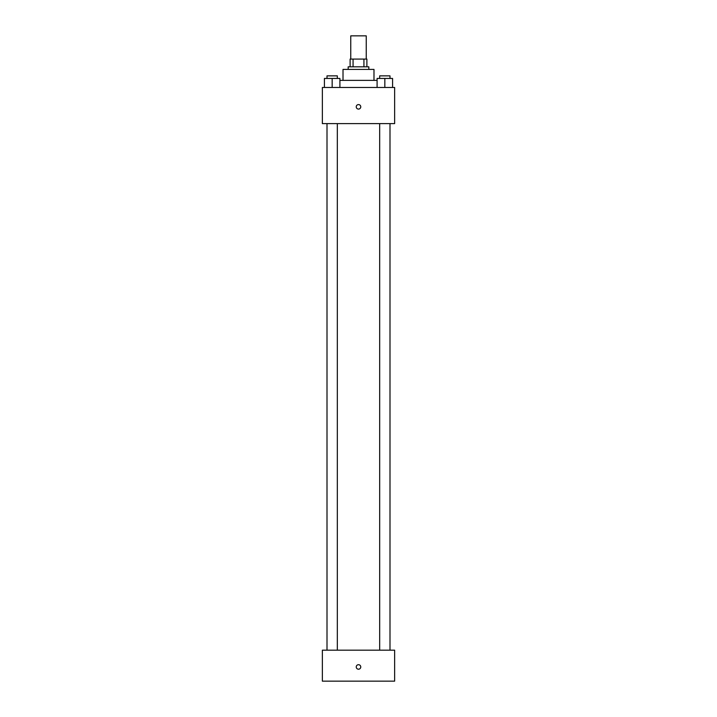 <?xml version="1.0" encoding="UTF-8"?>
<svg xmlns="http://www.w3.org/2000/svg" width="717" height="717" viewBox="0 0 717 717"><rect width="100%" height="100%" fill="white"/><g stroke="black" fill="none" stroke-linecap="round" stroke-linejoin="round"><path stroke-width="1.08" d="M366.244 59.081L366.244 35.85L350.756 35.85L350.756 59.081M353.069 66.824L353.069 59.081L350.111 59.081L350.111 66.824L350.111 59.081M353.069 59.081L366.889 59.081L366.889 66.824M363.931 66.824L363.931 59.081M348.175 69.406L348.175 66.824L368.825 66.824L368.825 69.406M343.013 80.376L343.013 69.406L373.987 69.406L373.987 80.376M339.912 80.376L377.088 80.376M322.363 87.474L394.637 87.474L394.637 123.611L322.363 123.611L322.363 87.474M358.5 109.092A2.259 2.259 0 0 1 356.546 105.704A2.259 2.259 0 0 1 360.454 105.704A2.259 2.259 0 0 1 358.5 109.092M322.363 650.176L394.637 650.176L394.637 681.15L322.363 681.15L322.363 650.176M358.5 669.212A2.259 2.259 0 0 1 356.546 665.824A2.259 2.259 0 0 1 360.454 665.824A2.259 2.259 0 0 1 358.5 669.212M377.088 87.474L377.088 78.44L392.575 78.44L392.575 87.474L392.575 78.44M384.832 87.474L384.832 78.44M389.994 78.44L389.994 75.859L379.669 75.859L379.669 78.44M324.425 87.474L324.425 78.44L339.912 78.44L339.912 87.474L339.912 78.44M332.168 87.474L332.168 78.44M337.331 78.44L337.331 75.859L327.006 75.859L327.006 78.44M379.669 123.611L379.669 650.176M389.994 123.611L389.994 650.176M337.331 650.176L337.331 123.611M327.006 650.176L327.006 123.611"/></g></svg>
